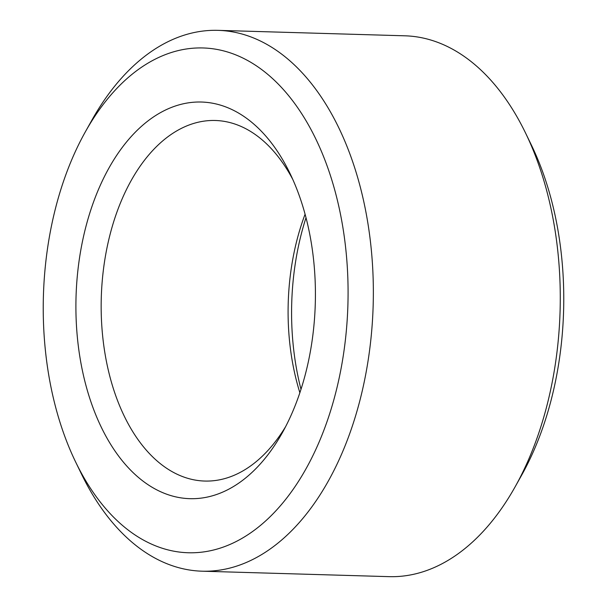 <?xml version="1.0" encoding="UTF-8"?>
<svg xmlns="http://www.w3.org/2000/svg" width="607" height="607" viewBox="0 0 607 607"><rect width="100%" height="100%" fill="white"/><g stroke="black" fill="none" stroke-linecap="round" stroke-linejoin="round"><path stroke-width="0.91" d="M292.809 179.482A180.362 108.797 -88.3 0 0 215.295 120.49A180.362 108.797 -88.3 0 0 113.259 223.126A180.362 108.797 -88.3 0 0 124.511 416.652A180.362 108.797 -88.3 0 0 204.779 481.055A180.362 108.797 -88.3 0 0 285.601 426.683M305.086 214.218A180.362 108.797 -88.3 0 0 299.873 392.729M101.581 427.821A198.398 119.67 -88.3 0 0 282.346 432.738A198.398 119.67 -88.3 0 0 289.911 173.253A198.398 119.67 -88.3 0 0 121.658 148.245A198.398 119.67 -88.3 0 0 101.581 427.821M306.004 217.685A198.398 119.67 -88.3 0 0 300.996 389.315M75.928 462.587A252.504 152.311 -88.3 0 0 295.548 485.858A252.504 152.311 -88.3 0 0 305.936 120.558A252.504 152.311 -88.3 0 0 85.329 131.871A252.504 152.311 -88.3 0 0 75.7 462.124A252.504 152.311 -88.3 0 0 75.928 462.587M75.7 462.124L81.505 474.097A270.54 163.192 -88.3 0 0 81.755 474.598A270.54 163.192 -88.3 0 0 202.146 571.195A270.54 163.192 -88.3 0 0 373.161 305.533A270.54 163.192 -88.3 0 0 217.921 30.35A270.54 163.192 -88.3 0 0 91.832 120.254L85.329 131.871M202.146 571.195L389.079 576.65A270.54 163.192 -88.3 0 0 515.168 486.746A270.54 163.192 -88.3 0 0 525.495 132.903A270.54 163.192 -88.3 0 0 404.854 35.805L217.921 30.35M515.168 486.746L521.671 475.129A252.504 152.311 -88.3 0 0 531.3 144.876L525.495 132.903"/></g></svg>
